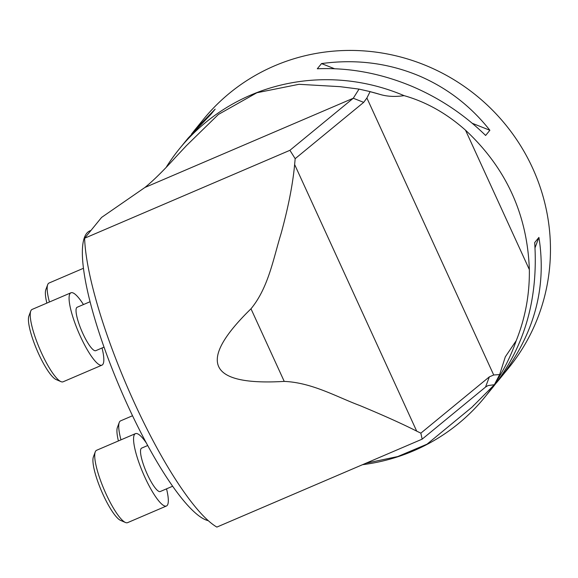 <?xml version="1.0" encoding="UTF-8"?>
<svg xmlns="http://www.w3.org/2000/svg" width="578" height="578" viewBox="0 0 578 578"><rect width="100%" height="100%" fill="white"/><g stroke="black" fill="none" stroke-linecap="round" stroke-linejoin="round"><path stroke-width="0.87" d="M166.536 166.731A196.816 190.885 39.2 0 1 179.599 148.582A196.816 190.885 39.2 0 1 404.065 95.637C426.138 101.88 446.621 113.396 465.521 130.195C506.082 167.96 527.36 214.431 529.354 269.608C529.686 294.303 525.315 317.979 516.241 340.644A196.816 190.885 39.2 0 1 495.462 382.687M493.612 385.418A196.816 190.885 39.2 0 1 484.639 397.375A196.816 190.885 39.2 0 1 362.514 464.698M411.731 86.238C380.562 73.269 349.083 67.445 317.293 68.782L321.534 63.58C356.077 58.877 388.864 63.089 419.903 76.209C447.567 88.232 470.889 106.258 489.869 130.267L485.628 135.469C464.185 114.48 439.555 98.065 411.731 86.238M484.639 397.375L493.164 386.92C524.571 346.966 538.407 298.862 534.679 242.608L538.92 237.406C546.998 288.335 533.899 335.529 499.623 379.002L508.517 368.099A196.816 190.885 -140.8 0 0 532.598 168.068A196.816 190.885 -140.8 0 0 427.937 66.362A196.816 190.885 -140.8 0 0 203.478 119.306L194.584 130.216L215.161 109.141L210.912 114.343L188.125 138.128L179.599 148.582M191.556 134.038L194.584 130.216M499.623 379.002L496.199 383.098M516.241 340.644L505.317 356.836L499.645 374.558L493.713 374.999L489.356 376.856L420.849 433.153L416.695 431.137L294.636 164.535L295.177 158.668L363.685 102.364L353.274 98.238L289.91 150.309L84.619 238.237L101.591 217.422L144.912 187.482C153.3 180.69 163.596 170.524 175.82 156.992L186.492 145.598L218.368 114.466L256.899 92.74L299.007 84.301L340.016 86.664L359.032 89.099L353.274 98.238L144.912 187.482M359.032 89.099L370.101 91.62L366.893 98.007L363.685 102.364M370.101 91.62L380.599 94.59C387.643 96.584 395.468 96.931 404.065 95.637M420.849 433.153L422.157 439.15L485.52 387.087L487.984 385.584L494.371 384.71L472.002 407.187L427.055 444.157L397.743 456.555L365.953 463.224M499.645 374.558L494.371 384.71M422.157 439.15L216.858 527.085A173.198 37.628 -113.2 0 1 134.349 402.75A173.198 37.628 -113.2 0 1 84.619 238.237M294.636 164.535C292.8 184.331 288.278 207.343 281.081 233.57C273.394 258.352 268.51 287.569 250.989 308.789C196.838 361.705 207.921 385.909 284.231 381.401C312.106 382.593 336.613 396.884 359.726 405.496C383.539 415.394 402.526 423.941 416.695 431.137M289.91 150.309L295.177 158.668M91.006 230.398L89.901 230.868A157.454 34.21 66.8 0 0 115.745 377.831A157.454 34.21 66.8 0 0 208.29 520.691M46.861 303.103A35.424 7.695 -113.2 0 1 45.835 289.643L47.685 284.679A39.362 8.554 66.8 0 0 49.419 302.005M83.478 268.271L49.043 283.025A39.362 8.554 66.8 0 0 47.685 284.679M90.089 301.716L77.156 307.258A23.619 5.13 66.8 0 0 81.736 330.984A23.619 5.13 66.8 0 0 95.753 350.68L104.04 347.132M60.965 381.632L56.095 379.544A35.424 7.695 -113.2 0 1 38.618 353.808A35.424 7.695 -113.2 0 1 28.9 316.043L30.75 311.08A39.362 8.554 66.8 0 0 41.544 353.035A39.362 8.554 66.8 0 0 60.965 381.632A39.362 8.554 66.8 0 0 63.103 381.791L101.952 365.151A39.362 8.554 -113.2 0 1 78.594 332.336A39.362 8.554 -113.2 0 1 70.957 292.786A39.362 8.554 -113.2 0 1 83.449 304.563M102.046 347.985A39.362 8.554 -113.2 0 1 102.739 364.537A39.362 8.554 -113.2 0 1 101.952 365.151M70.957 292.786L32.108 309.425A39.362 8.554 66.8 0 0 30.75 311.08M118.411 440.942A35.424 7.695 -113.2 0 1 117.392 427.482L119.234 422.511A39.362 8.554 66.8 0 0 120.975 439.844M132.521 415.748L120.6 420.856A39.362 8.554 66.8 0 0 119.234 422.511M147.693 445.522L141.646 448.116A23.619 5.13 66.8 0 0 146.227 471.85A23.619 5.13 66.8 0 0 160.243 491.538L172.62 486.235M125.455 522.49L120.585 520.402A35.424 7.695 -113.2 0 1 103.108 494.667A35.424 7.695 -113.2 0 1 93.39 456.902L95.24 451.938A39.362 8.554 66.8 0 0 106.034 493.901A39.362 8.554 66.8 0 0 125.455 522.49A39.362 8.554 66.8 0 0 127.594 522.649L166.442 506.01A39.362 8.554 -113.2 0 1 143.084 473.194A39.362 8.554 -113.2 0 1 135.447 433.645A39.362 8.554 -113.2 0 1 146.285 442.914M166.536 488.844A39.362 8.554 -113.2 0 1 167.23 505.396A39.362 8.554 -113.2 0 1 166.442 506.01M135.447 433.645L96.598 450.284A39.362 8.554 66.8 0 0 95.24 451.938M538.92 237.406L535.04 247.752M321.534 63.58L334.518 68.724M472.262 123.295L489.869 130.267M493.713 374.999L366.893 98.007M529.354 269.608L465.521 130.195M380.599 94.59A194.475 188.616 -140.8 0 0 379.117 94.142A194.475 188.616 -140.8 0 0 370.072 91.671L379.096 94.135M284.231 381.401L250.989 308.789M489.356 376.856L485.52 387.087M488.092 385.548L487.695 385.714M472.024 407.201L473.909 405.156M186.477 145.577L184.75 147.498"/></g></svg>
